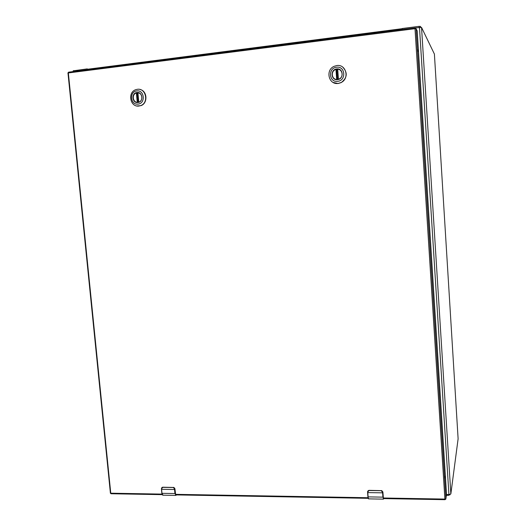 <?xml version="1.0" encoding="UTF-8"?>
<svg xmlns="http://www.w3.org/2000/svg" width="526" height="526" viewBox="0 0 526 526"><rect width="100%" height="100%" fill="white"/><g stroke="black" fill="none" stroke-linecap="round" stroke-linejoin="round"><path stroke-width="0.79" d="M434.397 54.053L421.536 27.437L415.408 27.878M446.508 494.539L448.928 494.578L450.848 493.94L458.113 438.822M446.403 495.288L448.645 495.328L450.013 494.473M420.892 27.286L420.465 26.412L419.051 26.353L402.291 28.503L402.357 29.476M87.375 69.702L87.296 68.886L73.173 70.832M401.949 29.528L402.291 28.503M401.917 28.713L87.5 69.254L87.296 68.886M401.976 28.706L401.871 29.535M87.5 69.254L87.369 69.761M137.036 92.714C142.073 91.859 143.782 100.597 138.884 102.123L137.937 102.346C132.874 103.181 131.211 94.384 136.168 92.911L137.036 92.714M136.944 92.517C142.783 91.583 143.762 102.09 137.884 102.511C132.065 103.425 131.079 92.971 136.944 92.517M138.029 104.095C130.369 105.292 129.067 91.531 136.799 90.926C144.492 89.69 145.781 103.543 138.029 104.095M137.358 89.302L135.899 89.637C127.266 92.155 130.113 107.468 138.93 106.035L140.613 105.627C149.088 102.938 146.083 87.816 137.358 89.302M136.924 105.969L140.856 105.673C148.076 103.412 147.392 90.735 139.962 89.486M137.792 93.043L136.273 92.964C131.77 94.285 132.618 102.235 137.266 102.353L137.477 102.373M139.62 93.273L137.766 92.747L138.667 102.195M137.569 93.089L138.43 102.261M137.615 92.688L137.135 92.99M336.778 69.143C342.15 68.242 344.254 76.697 339.224 78.946L337.521 79.459C332.09 80.346 330.072 71.753 335.213 69.596L336.778 69.143M336.732 68.926C343.393 67.88 344.195 79.13 337.501 79.63C330.867 80.649 330.052 69.465 336.732 68.926M337.626 81.326C328.888 82.667 327.81 67.939 336.607 67.229C345.391 65.842 346.443 80.675 337.626 81.326M336.811 65.546L334.174 66.296C325.18 69.971 328.632 84.982 338.106 83.443L341.137 82.516C349.803 78.558 346.095 63.968 336.811 65.546M333.063 82.424L338.218 83.509L341.243 82.582C347.344 77.763 347.824 72.588 342.689 67.072M335.963 69.386L336.693 79.472C331.735 79.387 330.604 71.608 335.266 69.656L337.514 69.491M337.495 69.202L338.225 79.327L337.705 69.182C339.717 69.399 341.111 70.464 341.887 72.384M336.666 69.629L337.376 79.472M171.075 495.328L174.152 495.38M165.374 495.222L168.004 495.275M169.01 495.288L170.871 495.321M176.572 494.913L176.42 495.071C175.815 495.479 175.414 494.953 175.204 493.46L174.823 489.436L173.422 487.517L162.744 487.352L161.554 488.759L161.969 493.316L174.921 493.539L174.547 489.509L161.587 489.305L161.436 488.746M175.599 494.341L174.934 488.779L173.961 487.47L174.928 488.72M161.554 488.759L161.85 487.622L162.79 487.194L173.961 487.47M161.85 487.628L161.423 488.733L161.837 493.27L163.093 495.183M173.422 487.517L162.744 487.352M377.786 499.036L381.304 499.102M371.271 498.924L374.275 498.977M375.426 498.996L377.556 499.036M383.408 499.161L383.73 498.747C383.5 499.213 383.316 498.655 383.178 497.063L382.875 492.757L381.245 490.705L369.028 490.515L367.766 492.02L368.108 496.886L382.915 497.142L382.612 492.836L367.799 492.599L367.569 491.968L367.911 496.827L368.66 498.878M383.375 497.997L382.895 492.053L381.817 490.653L382.895 492.027M376.215 499.049L375.853 499.003M368.502 490.449L367.569 491.968L367.766 491.133L369.061 490.344L381.817 490.653M381.245 490.705L369.028 490.515M418.045 49.799L418.255 51.541L418.045 49.799M445.174 478.035L445.213 476.043L445.174 478.035M446.541 494.322L417.197 30.837L416.086 28.733L445.897 498.74L446.495 494.657M434.397 54.02L458.12 438.888M421.536 27.437L450.848 493.94M419.472 27.359L448.928 494.578M448.645 495.328L448.593 494.572M449.954 494.894L449.927 494.493M419.123 27.405L419.051 26.353M73.785 70.622L73.877 71.49M420.465 26.412L420.524 27.28M136.694 92.892L137.582 102.373M137.266 102.353L136.379 92.931M137.904 92.747L138.785 102.156M336.252 69.353L336.988 79.492M337.705 69.182L338.428 79.268M175.204 493.46L175.664 495.413L162.731 495.176L161.837 493.27L161.475 489.279M176.651 494.913L175.664 495.413L176.552 494.913M174.507 488.963L174.823 489.436M161.857 493.289L162.383 494.821M162.31 487.293L161.942 487.536M173.475 487.359L174.948 488.739L175.375 493.263M383.178 497.063L383.29 499.135L368.509 498.872L367.911 496.827L368.22 498.543M382.58 492.257L382.875 492.757M369.048 490.35L367.7 491.264M381.258 490.534L382.882 491.915M111.229 493.704L110.769 493.197L161.982 494.098M383.388 498.595L444.97 499.687L445.831 499.121L444.97 499.687L444.891 499.075L415.001 28.693L68.354 72.936L110.769 493.197L110.296 493.053L111.025 493.75L162.199 494.657M383.276 497.997L444.891 499.075L445.897 498.74L445.831 499.121M68.531 72.18L67.887 73.068L68.696 72.147L415.001 27.858L416.086 28.733L415.001 28.693L415.027 27.852M175.362 494.335L368.016 497.727M110.375 492.875L67.992 73.147M73.246 71.569L73.173 70.793M137.766 92.747L138.647 102.202M162.1 487.405L162.804 487.194M367.911 496.827L367.602 492.54M175.592 494.9L368.141 498.319"/></g></svg>

